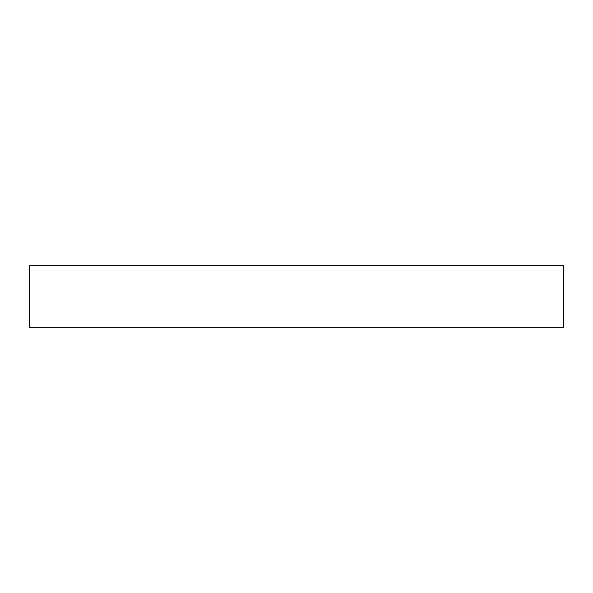 <?xml version="1.0" encoding="UTF-8"?>
<svg xmlns="http://www.w3.org/2000/svg" width="593" height="593" viewBox="0 0 593 593"><rect width="100%" height="100%" fill="white"/><g stroke="black" fill="none" stroke-linecap="round" stroke-linejoin="round"><path stroke-width="0.44" stroke-dasharray="2.96 2.22" d="M563.35 323.052L563.35 269.948L563.35 323.052L29.65 323.052L29.65 269.948L29.65 323.052M563.35 269.948L29.65 269.948M29.65 265.701L29.65 327.299M563.35 265.701L563.35 327.299"/><path stroke-width="0.89" d="M563.35 327.299L563.35 265.701L29.65 265.701L29.65 327.299L563.35 327.299"/></g></svg>
